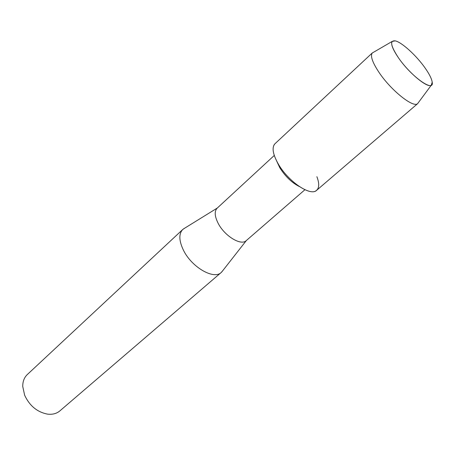 <?xml version="1.0" encoding="UTF-8"?>
<svg xmlns="http://www.w3.org/2000/svg" width="455" height="455" viewBox="0 0 455 455"><rect width="100%" height="100%" fill="white"/><g stroke="black" fill="none" stroke-linecap="round" stroke-linejoin="round"><path stroke-width="0.68" d="M425.072 67.96C416.456 55.612 401.731 42.167 395.23 40.865C389.599 40.285 390.663 45.904 398.421 57.739C411.223 76.628 434.388 93.019 432.204 82.19C431.704 78.76 429.327 74.017 425.072 67.96C416.456 55.612 401.731 42.167 395.23 40.865L392.153 41.433C390.623 43.879 392.71 49.311 398.421 57.739C408.761 72.936 427.689 88.56 431.3 85.182L432.204 82.19C431.704 78.76 429.327 74.017 425.072 67.96M276.788 161.309L279.791 167.724C285.291 176.449 291.826 182.728 299.39 186.567M274.416 144.366C271.811 148.307 273.114 154.876 278.318 164.062C287.918 180.931 309.298 195.849 315.969 190.799C319.279 188.489 319.581 183.786 316.885 176.688M274.274 155.451L217.137 208.185C214.254 211.274 214.629 216.387 218.269 223.53C224.764 236.145 241.082 245.979 246.2 240.667L304.935 189.718M184.906 228.04L182.762 229.474C178.661 233.83 178.912 240.792 183.513 250.352C191.811 267.347 213.895 279.973 221.238 272.471L222.899 270.498M182.762 229.474L27.289 374.567C24.217 377.508 22.704 381.483 22.75 386.5L24.638 395.219C29.569 405.786 37.173 412.082 47.462 414.118C52.444 414.715 56.562 413.652 59.827 410.928L221.238 272.471M373.686 52.177L372.247 53.013C370.211 55.988 372.446 62.42 378.958 72.305C390.794 90.164 413.112 108.045 417.588 103.683L418.577 102.347M372.429 52.825L274.991 143.734C271.658 147.414 272.767 154.188 278.318 164.062C288.299 181.636 310.754 196.696 316.657 190.304L417.792 103.524M217.319 208.015L183.194 229.098M246.388 240.502L221.659 272.084M392.153 41.433L372.247 53.013M431.3 85.182L417.588 103.683"/></g></svg>
